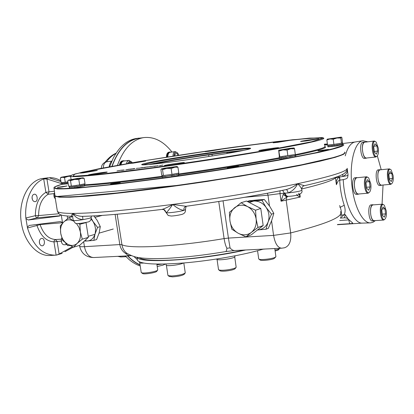 <?xml version="1.0" encoding="UTF-8"?>
<svg xmlns="http://www.w3.org/2000/svg" width="414" height="414" viewBox="0 0 414 414"><rect width="100%" height="100%" fill="white"/><g stroke="black" fill="none" stroke-linecap="round" stroke-linejoin="round"><path stroke-width="0.62" d="M150.613 166.676L152.243 166.48L150.613 166.676M145.278 167.272C144.584 167.572 149.873 166.495 145.278 167.272M143.777 167.598L145.443 167.354L143.777 167.598M130.389 169.238L132.708 168.891L130.389 169.238M58.565 187.149L57.36 187.495L62.498 186.911L66.996 185.974L58.565 187.149M110.631 183.966L120.226 182.652L110.631 183.966M228.114 167.634L227.379 167.913C227.602 168.265 239.292 166.516 238.49 166.247L228.114 167.634M318.407 150.732L317.962 150.919C318.185 151.213 329.213 149.62 328.452 149.402L318.407 150.732M324.478 145.21L327.49 144.771M327.443 144.414L324.426 144.833M277.732 142.349L273.224 142.789C272.226 142.597 289.407 140.051 289.696 140.351L277.732 142.349M305.858 141.003L300.6 141.495C299.415 141.257 318.438 138.462 318.852 138.814L305.858 141.003M264.179 150.204L258.905 150.655C257.596 150.354 278.198 147.296 278.684 147.72C277.515 148.228 272.681 149.056 264.179 150.204M168.731 165.289L164.353 165.636C163.132 165.305 183.935 162.133 184.323 162.593C185.203 162.78 175.184 164.518 168.731 165.289M91.851 174.724L88.41 174.993C87.401 174.692 106.941 171.66 107.159 172.079C107.95 172.25 97.72 174.02 91.851 174.724M83.426 172.845L80.378 173.104C79.519 172.866 97.202 170.123 97.331 170.47L83.426 172.845M133.199 163.142L130.027 163.432C129.215 163.24 145.562 160.736 145.692 161.036L133.199 163.142M208.744 151.312L205.044 151.669C204.185 151.493 220.336 149.061 220.522 149.34L208.744 151.312M121.447 170.154L117.022 170.93L121.447 170.154M123.444 169.994L121.307 170.257L123.444 169.994M124.236 169.999L122.803 170.252L124.236 169.999M123.16 170.133L121.726 170.382L123.16 170.133M125.747 169.89L129.334 169.16L125.747 169.89M131.388 168.928L126.394 169.807L131.388 168.928M131.31 169.202C129.059 169.476 129.297 169.393 132.025 168.953L134.861 168.477L131.31 169.202M134.431 168.741L132.992 168.995L134.431 168.741M133.334 168.876L131.9 169.129L133.334 168.876M138.442 168.146L136.247 168.415L138.442 168.146M138.835 168.255L142.509 167.535L138.835 168.255M141.609 167.913L145.278 167.194L141.609 167.913M145.759 167.292L145.128 167.277C148.284 166.795 148.491 166.801 145.759 167.292M147.296 167.085L150.655 166.547L147.301 167.116M150.261 166.723L153.625 166.18L150.266 166.754M155.933 165.988L153.672 166.262L155.933 165.988M158.288 165.641L154.122 166.392L158.288 165.641M159.385 165.74L162.847 165.02L159.385 165.74M243.737 150.37C232.606 152.745 207.305 156.927 184.121 160.197C160.906 163.478 143.725 165.305 141.986 164.782C135.067 163.287 249.259 146.013 250.62 148.352C250.894 148.657 248.602 149.33 243.737 150.37M142.737 164.865L152.228 162.547C177.642 157.346 245.005 147.834 249.787 148.874M55.3 196.107L59.487 197.095L69.733 197.157L86.138 196.2C100.028 195.046 116.541 193.354 135.683 191.128L199.833 182.486L264.246 172.12C283.559 168.658 300.217 165.434 314.231 162.448L330.703 158.521L340.831 155.416L344.691 153.206M147.648 167.044L150.235 166.614L147.648 167.044M65.893 243.567L65.396 242.723M342.606 143.886L342.72 144.755L336.023 146.059L327.914 146.846M327.8 146.007L337.353 145.024L342.616 143.86M342.471 142.846L342.595 143.912L341.798 144.15L334.517 145.355L327.831 145.945M337.322 144.771L334.45 145.443M334.414 145.195L331.666 145.8M341.736 143.989L341.436 144.031M339.894 144.346L337.348 144.978M339.961 143.42L335.423 144.144M332.628 144.522L328.799 144.936M342.331 142.783L341.69 143.084M68.212 183.738L62.043 184.39M65.976 183.283L68.056 182.786L65.94 183.055M61.924 183.635L65.935 183.05M68.046 182.719L63.834 183.474L62.348 183.371L61.909 183.547L62.048 184.411M67.917 181.917L66.773 182.088M61.764 182.652L61.877 183.34M64.455 182.398L61.971 182.631M69.34 187.33L73.946 186.698L73.987 186.957L76.895 186.269L76.937 186.533L79.85 185.782L79.892 186.046L84.021 184.934L84.063 185.193L84.606 184.701L84.772 185.793L81.367 186.657C75.12 187.754 71.161 188.272 69.49 188.21L69.485 188.173M84.632 184.872L84.591 184.613L84.083 185.099L84.042 184.841L82.443 185.477L82.402 185.218L77.009 186.435L76.963 186.171L71.55 187.169L69.852 187.045L69.329 187.231L69.49 188.21M82.355 185.312L79.886 185.989M79.85 185.782L76.937 186.533M76.895 186.269L73.987 186.957M84.606 184.701L84.466 183.873M83.964 183.976L80.74 184.66M69.288 186.993L69.148 186.15M77.998 185.136L73.024 185.86M70.815 186.114L69.159 186.165M178.677 174.108L178.822 175.215C178.444 175.805 162.516 178.18 162.34 177.673L162.329 177.622M162.19 176.53L163.095 176.504L163.137 176.788L171.251 175.51L171.292 175.795L176.85 174.511L176.892 174.796L178.346 174.134L178.387 174.418L178.672 173.994C216.651 168.576 250.253 163.163 279.476 157.75M174.884 175.055L174.392 175.21M176.85 174.511L176.452 174.563M162.956 176.452L162.681 176.519M174.361 174.993L171.287 175.753M168.012 175.981L165.186 176.612M178.532 173.119L178.398 174.32L178.356 174.035L176.938 174.692L176.892 174.408L174.47 175.174L174.423 174.889L165.243 176.514L165.202 176.229L163.168 176.69L163.126 176.411L162.179 176.447M163.075 175.484L162.081 175.36M177.461 173.326L173.368 174.123M170.278 174.62L165.119 175.303M124.837 160.906L123.507 160.751C122.063 161.129 121.162 162.459 120.805 164.741M120.179 164.85L120.997 162.21L122.146 161.082L123.113 160.803M122.492 160.886L122.249 160.917C120.79 161.3 119.884 162.65 119.537 164.963M122.984 160.818L122.13 161.072L120.971 162.174L120.127 164.86M171.137 152.155L170.092 151.99C168.493 152.424 167.686 154.08 167.66 156.963M167.152 157.046L167.163 155.002L167.784 153.33L168.762 152.305L170.092 151.99M169.476 152.073L168.881 152.15C167.277 152.59 166.464 154.256 166.449 157.154M169.45 152.073L167.758 153.299L167.121 154.96L166.956 157.077M295.612 155.545L295.736 156.456C296.631 156.689 287 158.303 281.996 158.753L279.414 158.79M279.279 157.817L280.77 157.662L280.811 157.936L283.119 157.434L283.155 157.713L289.35 156.59L289.391 156.87L294.432 155.68L294.473 155.959L295.612 155.426M295.451 154.339L295.549 155.555L295.513 155.276L294.504 155.855L294.468 155.576L292.367 156.285L292.331 156.006L286.25 157.237L286.209 156.958L283.217 157.615L283.181 157.336L279.331 157.75M292.268 156.109L289.386 156.823M289.35 156.59L286.172 157.336M286.131 157.061L283.155 157.713M286.26 156.031L281.427 156.606M279.724 156.72L279.124 156.683L279.409 156.502M293.847 154.784L289.37 155.576M67.803 245.585L65.919 243.748L65.8 243.008M32.106 198.503C31.899 196.101 32.608 194.678 34.227 194.223C37.539 193.669 38.43 201.489 35.076 201.675C33.575 201.649 32.582 200.593 32.106 198.503M32.059 197.095L32.313 199.341M39.397 242.801C39.206 240.286 39.956 238.806 41.659 238.371C44.96 237.941 45.483 245.756 42.156 245.818C40.753 245.761 39.832 244.752 39.397 242.801M39.377 241.222L39.501 243.287M54.886 255.21L50.28 255.459C37.715 256.639 24.4 242.418 21.461 223.446C17.471 201.639 28.613 179.614 43.165 178.424L43.253 178.413M60.967 181.601L50.508 178.299L49.701 177.86L50.26 177.673C53.903 177.678 57.427 178.703 60.832 180.752M43.698 178.936L46.932 178.993L49.028 191.848L45.882 192.35L43.698 178.936C32.375 183.029 24.307 200.04 25.834 217.981L35.356 215.684C35.454 204.319 38.963 196.546 45.882 192.35L48.174 194.275L49.028 191.848L54.405 191.247M44.189 178.765L49.887 177.668M61.94 183.749L46.932 178.993M60.863 214.819L59.13 216.098L28.271 220.005L25.958 218.644L25.834 217.981M61.2 241.077L53.96 241.879L54.177 240.679L55.543 239.546L57.08 241.352L59.145 254.036L56.625 255.055L55.212 255.195C42.383 254.972 33.141 245.89 27.484 227.948L27.391 227.302L29.171 225.449L60.242 221.588L61.722 222.064L62.55 223.182M61.262 214.964L62.586 223.141M27.391 227.302L25.958 218.644M64.967 251.691L73.345 247.08M59.145 254.036L72.471 246.692M62.183 253.358L56.625 255.055M67.627 218.597L67.213 216.046L67.627 218.597M128.889 163.333L129.779 162.122L131.031 162.966M131.942 162.164L128.899 160.373C127.641 160.689 126.813 161.817 126.42 163.758M132.345 162.743L129.613 161.041L127.553 163.566M129.008 160.358L123.667 161.056C122.28 161.341 121.4 162.557 121.023 164.7M174.806 155.845L175.122 153.889L177.047 153.516L177.963 155.359M177.57 152.932L175.277 151.607C173.823 151.99 173.057 153.496 172.99 156.13M178.786 155.229L177.937 153.382C175.8 151.333 174.475 152.202 173.963 155.98M175.277 151.607L170.133 152.29C168.638 152.694 167.872 154.241 167.83 156.937M66.209 244.653L64.263 244.772C62.923 244.752 61.965 243.815 61.396 241.967L61.246 239.69L61.795 237.91M61.567 242.5L61.35 239.09M55.398 199.087L54.105 196.914L53.872 194.849L54.565 192.557M54.312 197.504L53.944 194.207M109.141 166.837C109.648 164.006 110.497 162.153 111.692 161.284L111.775 161.269M141.738 137.888L136.403 138.457C127.072 139.953 119.32 146.577 113.157 158.324L109.663 166.738M125.349 255.966L128.842 259.34C132.527 262.507 136.32 264.717 140.227 265.969M125.985 256.639L124.878 255.987M127.548 255.857C131.523 260.096 135.699 263.149 140.077 265.012M138.55 138.136C126.938 140.144 118.057 149.542 111.904 166.33M127.791 255.842C131.683 259.956 135.766 262.926 140.041 264.763M117.441 165.336C123.558 148.807 132.32 139.559 143.73 137.593L138.597 138.354C127.067 140.346 118.228 149.661 112.096 166.293M143.73 137.593C154.096 136.47 163.52 141.283 172.001 152.041M165.455 264.044L162.919 265.172L157.222 266.523M137.282 259.583L134.064 256.644M261.472 200.278L257.43 199.931L249.445 200.769L249.311 201.406M265.985 229.232L257.896 229.951C262.74 229.454 266.155 226.789 268.132 221.956C269.783 216.936 269.105 212.082 266.099 207.393C262.818 202.943 258.724 200.837 253.829 201.075L261.922 200.226L266.099 207.393L271.517 214.178L268.132 221.956L265.985 229.232L268.303 228.342L271.656 220.652L273.83 213.355L269.643 206.193L264.272 199.47L257.43 199.931L253.285 201.121M247.349 201.509L253.829 201.075L249.254 202.493M257.896 229.951L257.492 229.967L257.896 229.951M249.445 200.769L247.256 201.458M273.83 213.355L271.517 214.178M264.272 199.47L261.922 200.226M91.256 218.38L93 221.485L91.127 219.109M93 221.485L97.569 227.384L94.997 234.112C96.084 229.775 95.417 225.568 93 221.485M84.321 241.093L87.509 240.958C91.158 240.56 93.657 238.278 94.997 234.112L93.869 240.379L87.509 240.958L84.798 240.658M93.869 240.379L96.597 239.556L99.148 232.901L100.302 226.613L97.166 220.357L93.854 215.901M100.302 226.613L97.569 227.384M169.331 276.48L172.581 276.873C178.62 276.423 182.522 275.533 184.282 274.203L185.099 273.126M167.908 275.279L168.141 275.62L171.753 275.983C178.734 275.46 183.236 274.435 185.265 272.909L183.816 262.973M142.566 273.483L142.654 273.55C144.005 274.622 156.575 272.578 156.787 271.253L157.584 270.192M141.215 272.371L141.407 272.66C142.954 273.892 157.491 271.527 157.724 270.011L156.854 264.106M156.953 264.769L161.734 264.116M260.075 259.976L260.204 260.075C261.425 260.996 271.372 259.925 274.115 258.569L275.729 256.954M258.703 258.786L258.931 259.133C260.323 260.194 271.822 258.952 274.989 257.394L275.905 256.732L274.787 248.54M275.124 250.967C277.235 250.491 278.41 250.046 278.648 249.632L279.44 248.628M274.999 250.077C277.747 249.497 279.274 248.954 279.585 248.436L279.595 248.302M219.943 270.735L220.072 270.834C221.656 271.387 224.797 271.284 229.501 270.523C232.828 269.887 234.717 269.24 235.162 268.582L235.99 267.516M218.514 269.498L218.758 269.871C220.579 270.508 224.207 270.389 229.641 269.509C233.486 268.769 235.664 268.029 236.171 267.278L234.717 256.954M366.535 187.268L370.064 186.952L368.714 190.249L366.659 188.235L365.976 182.89L367.347 179.609L369.386 181.653L370.064 186.952M366.374 181.937L369.386 181.653M370.815 183.899C371.177 187.211 370.897 189.767 369.971 191.568C365.272 198.472 362.881 172.188 368.739 178.025L370.815 183.899M369.567 192.117L368.222 193.183C364.289 193.99 362.726 176.778 366.732 176.783L368.269 177.58M368.196 193.183L358.338 194.026C356.542 193.819 355.279 191.48 354.539 187.004C354.094 181.648 354.865 178.563 356.858 177.741L366.732 176.783M374.297 151.457L377.615 151.074L376.331 154.143L374.37 152.016L373.702 146.794L375.006 143.746L376.957 145.899L377.615 151.074M373.935 146.256L376.957 145.899M378.329 148.196C378.675 151.348 378.427 153.765 377.578 155.447C373.278 161.977 370.608 136.822 376.176 142.147L378.329 148.196M377.206 155.959L375.974 156.978C372.269 157.837 370.494 141.096 374.287 141.029L375.726 141.748M375.974 156.978L366.307 158.05C364.548 157.848 363.29 155.478 362.545 150.95C362.11 145.894 362.804 142.98 364.62 142.209L374.287 141.029M389.367 178.781L392.493 178.486L391.302 181.56L389.476 179.624L388.839 174.589L390.04 171.531L391.861 173.492L392.493 178.486M389.165 173.756L391.861 173.492M393.145 175.634C393.486 178.843 393.228 181.275 392.368 182.926C388.296 188.877 386.065 164.948 391.158 169.937L393.145 175.634M392.017 183.386L390.868 184.313C387.385 185.063 385.879 168.865 389.429 168.881L390.764 169.58M390.868 184.313L381.413 185.167C379.809 184.965 378.665 182.74 377.987 178.496C377.563 173.476 378.23 170.594 379.985 169.838L389.429 168.881M382.272 214.126L385.589 213.893L384.342 217.19L382.432 215.368L381.775 210.219L383.038 206.933L384.942 208.791L385.589 213.893M382.251 208.987L384.942 208.791M386.278 210.876C386.635 214.245 386.345 216.817 385.398 218.592C380.978 224.854 379.022 199.9 384.358 205.339L386.278 210.876M385.01 219.089L383.773 220.041C380.093 220.745 378.789 204.086 382.531 204.169L383.944 204.946M383.747 220.041L374.116 220.678C372.486 220.471 371.332 218.271 370.659 214.079C370.23 208.77 370.97 205.717 372.885 204.914L372.91 204.914M234.774 255.883L234.867 256.535C236.28 258.176 217.241 261.017 216.807 259.231L216.781 259.071M265.027 249.026L262.906 249.228M357.551 177.673L355.088 177.725C350.901 177.73 352.495 195.196 356.604 194.368L358.327 194.218M356.837 177.554C352.666 177.559 354.26 195.046 358.353 194.218L359.01 193.969M365.272 142.131L362.887 142.235C358.928 142.312 360.739 159.302 364.61 158.422L366.949 157.977M364.599 142.023C360.656 142.1 362.467 159.116 366.328 158.231M380.595 169.776L378.287 169.828C374.577 169.823 376.109 186.274 379.752 185.498L382.008 185.115M379.964 169.657C376.264 169.652 377.801 186.119 381.429 185.348M371.182 204.863L371.156 204.863C367.244 204.785 368.563 221.697 372.414 220.972L374.101 220.864M373.537 204.863L372.869 204.728C368.967 204.651 370.292 221.583 374.127 220.859L374.742 220.636M143.668 263.071C141.184 263.211 139.803 263.087 139.523 262.693L139.508 262.574M183.376 263.009C180.561 264.8 166.361 266.544 166.169 265.131L166.149 264.991M172.001 174.392L163.406 175.526L161.755 175.319L160.886 169.528L161.465 168.86L164.192 168.193L177.032 166.48L171.122 168.519L166.713 168.394L162.526 169.678L161.595 168.902L174.444 167.168L177.948 167.23L178.817 173.062L172.001 174.392L171.122 168.519M177.088 166.495L177.948 167.23M162.526 169.678L163.406 175.526M326.853 139.953L329.948 138.975L333.229 139.228L336.934 138.012L341.529 137.225L341.881 137.577L342.549 142.685L341.472 143.182L333.907 144.388L327.531 145.071L326.853 139.953L327.303 139.145L341.265 137.122L340.8 138.033L336.934 138.012L327.215 139.223M340.8 138.033L341.472 143.182M333.229 139.228L333.907 144.388M83.079 177.829L84.182 178.387L85.036 183.754L79.659 184.892L71.374 186.103L68.6 186.16L67.741 180.809L69.014 180.111L68.191 180.411M68.61 180.074L77.139 178.475L83.038 177.813L74.546 179.443L70.504 180.706L69.014 180.111L74.546 179.443L78.795 179.485L79.659 184.892M84.182 178.387L81.398 178.289L78.795 179.485M70.504 180.706L71.374 186.103M67.917 181.906L61.148 182.709L60.382 177.963L60.899 177.518M70.483 176.002L62.348 177.182L60.382 177.963M70.52 176.255L68.144 176.385L64.517 177.544L61.267 177.218L70.778 175.557M64.517 177.544L65.288 182.32M294.556 148.802L295.332 154.525L279.828 156.792L279.31 156.43L278.669 150.241L289.79 148.336L294.069 147.964L294.556 148.802L290.737 148.755L287.093 150.091L282.959 149.899L278.679 150.23L279.828 156.792M294.126 147.974L282.959 149.899L279.041 151.084M287.093 150.091L287.875 155.84M256.131 219.084C256.742 224.745 255.133 229.196 251.308 232.435L245.983 236.865L238.221 233.263L231.824 229.211L229.951 220.993C229.32 215.456 230.857 211.042 234.572 207.75C238.516 204.759 242.878 204.392 247.66 206.658C252.328 209.298 255.148 213.443 256.131 219.084L257.984 227.472L251.308 232.435C247.277 235.333 242.914 235.607 238.221 233.263C233.667 230.593 230.908 226.499 229.951 220.993L229.397 212.31L241.124 202.715L247.66 206.658L255.552 210.219L256.131 219.084M245.983 236.865L251.241 234.847L263.175 225.532L257.984 227.472M241.124 202.715L246.454 201.044L260.779 208.454L263.175 225.532M255.552 210.219L260.779 208.454M76.435 223.503L78.955 227.358L80.352 231.923C80.994 236.808 79.933 240.637 77.17 243.411L73.578 247.179L67.347 244.027L62.664 240.462L60.723 233.356C60.066 228.564 61.086 224.761 63.782 221.951C66.587 219.456 69.79 219.146 73.392 221.019L68.822 217.645L72.445 216.713M78.324 223.565L79.907 224.253L80.352 231.923L82.293 239.157L77.17 243.411C74.23 245.88 70.96 246.087 67.347 244.027C63.828 241.683 61.624 238.128 60.723 233.356L60.294 225.821L63.782 221.951L68.822 217.645M73.578 247.179L79.69 245.336L88.384 237.367L82.293 239.157M79.907 224.253L86.034 222.597L88.384 237.367M370.509 222.882L362.524 223.11C353.934 224.103 344.179 202.938 343.242 179.619M345.24 155.876C347.548 147.482 350.813 142.856 355.031 142.002L355.16 141.981M375.358 220.595L373.014 222.277L370.587 222.882C363.181 223.57 354.658 207.781 352.133 187.397C348.899 164.172 354.519 141.474 363.011 140.724L367.829 141.821M377.33 155.819L381.227 169.709M383.048 185.022L382.05 204.206M137.127 257.348C138.871 263.894 201.095 260.215 245.699 249.984M137.303 259.371L137.448 260.323C140.387 264.168 156.037 265.032 184.401 262.921C211.461 260.618 244.048 254.879 263.304 249.109M237.434 151.627L226.913 152.569L230.158 151.891L208.661 154.888C187.247 157.832 162.143 162.045 155.203 163.908M243.944 150.329L223.187 152.6C197.768 155.814 161.667 161.584 148.673 164.555M208.661 154.888L208.894 156.497M211.973 154.205L212.227 155.969M226.913 152.569L227.048 153.506M244.177 250.061C221.247 255.148 190.797 259.231 169.362 260.132C152.559 260.779 142.473 259.966 139.104 257.679M345.002 152.538L343.351 154.458L335.205 157.336L320.348 161.118L299.006 165.672L271.972 170.785L206.726 181.492C172.012 186.647 138.561 190.989 111.335 193.912L87.804 196.112L70.385 197.193L59.45 197.193L54.927 196.205L54.829 195.563M342.792 174.273L342.751 176.514L339.102 177.057L339.599 176.99L339.941 180.162C349.354 178.812 347.18 177.616 348.06 175.2M338.968 176.059L339.78 180.183L338.047 181.042L336.401 184.696L336.623 182.61M339.102 177.063C336.727 179.034 335.826 181.58 336.401 184.696L335.49 177.797L339.102 177.057M339.765 180.178L338.047 181.042M345.504 172.276L346.803 170.625L347.18 168.317L348.05 175.112C348.138 175.422 346.373 175.888 342.751 176.514C346.383 174.682 347.858 171.95 347.18 168.317C347.429 171.355 330.91 176.483 297.63 183.697C264.924 190.642 216.672 198.689 172.7 204.428C126.606 210.333 93.393 213.329 73.061 213.407C63.57 213.391 58.348 212.713 57.391 211.378L57.256 210.545M296.657 194.528C296.734 195.284 297.93 196.122 300.238 197.048L298.696 193.162M288.18 196.36L286.835 197.064L283.207 194.497L284.346 193.198L285.205 193.136C285.613 195.175 286.591 196.252 288.144 196.365L288.144 196.365C297.707 195.91 303.198 193.654 301.842 190.326M286.162 189.612C287.093 189.824 287.73 190.932 288.072 192.934L284.346 193.198C284.967 195.398 286.234 196.453 288.149 196.365M283.207 194.497L281.049 201.209L300.238 197.048L299.855 194.218M340.443 211.626C343.853 216.6 327.267 223.7 290.675 232.927L286.183 200.236L286.835 197.064L281.049 201.209L279.999 193.612L267.982 195.175L269.488 205.975M286.421 189.56C256.639 195.574 223.213 201.147 186.145 206.281L186.543 206.213C223.244 201.121 256.354 195.599 285.867 189.648L286.436 189.555C290.964 188.106 294.696 186.155 297.63 183.697C295.679 188.096 292.496 191.175 288.072 192.934C296.264 192.008 300.843 191.102 301.827 190.207L301.754 189.684C301.532 188.153 300.16 186.16 297.63 183.697L304.43 185.705C302.939 185.907 302.023 187.076 301.697 189.203M161.822 209.432L162.091 209.417C165 208.501 168.534 206.84 172.7 204.428C169.75 208.842 167.592 211.59 166.231 212.672C167.468 213.272 179.567 211.709 183.857 210.395C180.463 209.919 176.742 207.931 172.7 204.428L186.134 206.286M162.324 209.38L164.011 209.712L168.229 215.518L171.292 216.041C174.449 215.88 177.916 215.352 181.699 214.457C184.458 213.691 185.72 212.097 185.482 209.675M186.083 206.291C184.421 206.907 183.681 208.273 183.857 210.395L185.467 209.567C185.736 207.31 186.165 206.188 186.75 206.198M163.996 209.701L162.091 209.412C127.005 213.66 100.24 215.979 81.791 216.367L81.77 216.367C77.899 215.999 74.996 215.016 73.061 213.407C71.462 214.949 70.98 215.922 71.622 216.32L72.673 216.895L73.061 213.407C74.939 217.055 78.23 219.135 82.94 219.648L82.598 216.346M72.771 217.5L73.242 220.434C74.116 220.781 77.351 220.517 82.94 219.648L89.186 218.375L91.22 217.505L91.308 216.03M337.545 224.502L349.69 223.715C351.672 223.601 352.692 223.384 352.744 223.058L348.329 219.182C347.455 218.23 346.176 217.774 344.495 217.805L345.162 214.587L341.032 215.208C341.695 213.179 341.421 210.54 340.215 207.295L344.236 205.256C345.411 209.049 345.405 212.18 344.21 214.654L340.427 217.831M341.032 215.208L340.67 216.144M348.329 219.182L345.162 214.587M125.447 253.327C122.409 251.324 120.536 248.405 119.822 244.57L121.918 244.669C122.534 248.172 124.019 250.931 126.368 252.954L126.974 253.43L125.447 253.327L127.564 254.993L129.07 255.573L131.186 255.681M226.898 248.26C225.687 246.004 224.755 242.78 224.109 238.588L228.424 238.086L230.06 247.893L226.898 248.26C226.691 250.377 226.241 251.489 225.552 251.588L234.795 250.527C233.129 250.61 231.55 249.73 230.06 247.893M54.907 195.248L54.99 195.884L58.343 196.774C62.731 197.048 69.542 196.935 78.763 196.427L117.058 192.95L169.129 186.517C198.29 182.502 226.753 178.155 254.517 173.482L301.801 164.762L332.747 157.687C342.487 154.965 346.44 153.097 344.603 152.083M343.278 144.429L343.335 144.481C345.136 145.293 341.157 146.96 331.391 149.475L318.206 152.538L278.482 160.249C246.19 165.993 205.877 172.338 167.867 177.627L115.889 184.282L77.687 188.122C68.491 188.768 61.712 189.032 57.344 188.903L54.022 188.235L53.929 187.749M323.525 138.053C325.042 138.581 321.192 139.896 311.975 142.002C289.479 147.161 227.224 157.636 169.3 165.797C111.309 173.973 72.253 177.885 70.587 176.307L70.515 175.96M84.622 184.804C100.374 183.909 126.208 181.068 162.128 176.276M295.492 154.639C317.227 150.147 326.936 147.343 324.612 146.225M220.031 149.34C271.191 142.023 318.832 136.527 323.494 138.043M344.909 152.942C344.07 155.54 326.33 160.249 291.689 167.075L240.896 176.09L183.371 184.867L56.123 196.588L54.99 195.884L54.022 188.235C53.24 187.314 55.906 185.989 62.028 184.271L54.953 186.786L55.238 188.303L63.777 188.603L80.984 187.532L106.558 185.006C127.445 182.615 150.893 179.619 176.902 176.022L216.47 170.17C242.754 166.04 266.668 162.029 288.206 158.138L314.79 152.926L332.897 148.745L342.062 145.785L342.637 144.108L343.004 144.248M327.391 143.994L324.338 144.186L327.391 143.994M84.72 185.462C100.669 184.546 126.518 181.71 162.267 176.944M178.76 174.667C216.589 169.279 250.128 163.877 279.367 158.458M295.58 155.307C318.656 150.53 328.437 147.617 324.918 146.572M311.659 141.738L272.2 149.335C232.994 155.964 191.615 162.314 148.057 168.379L97.906 174.511L72.988 176.302L74.82 174.035L98.558 168.824L137.22 161.921C168.043 156.854 199.812 151.995 232.528 147.343L276.681 141.578L309.517 138.11L323.427 137.934L311.659 141.738M65.919 243.748L66.814 243.691M62.333 222.732L40.075 224.569L39.889 224.114M36.991 224.476L36.975 225.521L40.075 224.569C43.413 234.045 48.573 239.038 55.543 239.546L61.339 239.152M56.118 255.112L53.96 241.879C46.311 241.352 40.65 235.897 36.975 225.521L27.484 227.948M58.948 213.743L38.6 215.59L37.384 217.774L36.101 217.221L35.356 215.684L38.6 215.59C38.683 205.23 41.871 198.12 48.174 194.275L54.084 193.623M28.271 220.005L37.384 217.774L60.066 215.751M50.26 177.673L50.353 178.248M59.647 215.968L59.13 216.098M115.936 153.434C112.448 155.266 109.296 158.065 106.465 161.833M118.761 256.292L120.769 256.959L126.053 256.701M101.29 168.301C101.533 164.746 103.365 162.578 106.776 161.781C104.597 162.329 103.443 164.374 103.319 167.918M335.464 177.373L335.49 177.797C332.846 180.478 321.58 184.204 301.692 188.981M282.602 190.326L284.34 193.157L279.999 193.612L279.999 190.844M223.053 200.842L228.424 238.086L273.587 235.39C275.046 243.572 277.742 247.841 281.665 248.198L284.485 247.789C289.329 246.149 291.389 241.196 290.675 232.927L273.587 235.39L271.568 220.895M267.434 193.25L267.982 195.175L244.865 197.266M73.231 220.367L75.307 223.156C75.42 223.632 78.412 224.072 87.302 222.137C89.833 221.832 91.142 220.31 91.23 217.573M79.623 246.185L79.643 246.309C79.928 246.718 81.527 246.842 84.44 246.682L83.649 241.709M344.236 205.256C341.71 197.659 340.194 189.307 339.687 180.204M339.894 207.424L340.215 207.295L339.646 205.546M348.986 219.906L348.65 219.549M349.69 223.715L348.754 219.922L339.651 220.538M79.498 245.398L79.643 246.309C81.475 253.591 86.148 257.332 93.657 257.539C89.01 257.291 85.941 253.673 84.44 246.682L119.822 244.57L115.113 214.395M117.178 214.214L121.918 244.669C128.552 249.052 176.633 246.635 224.109 238.588L218.747 201.52M126.368 252.954L126.974 253.43M71.094 179.474L70.587 176.307L72.041 174.925L82.676 172.095L143.715 160.834L225.123 148.383L292.439 139.766L321.492 137.577L322.998 137.753M250.423 148.61L250.62 148.352M327.795 145.966L327.919 146.892M327.676 145.055L327.79 145.894M162.159 176.488L162.34 177.673M162.009 175.464L162.148 176.405M123.005 160.813L123.62 160.73M122.368 160.896L122.958 160.818M279.274 157.775L279.424 158.847M279.124 156.683L279.264 157.693M67.575 245.626L69.935 245.476M48.071 177.813L43.165 178.424M101.078 168.343L101.306 167.913M104.944 162.329C110.129 156.031 113.669 154.318 116.106 153.17M117.767 256.338L120.769 256.959M106.776 161.781L111.842 161.113M169.445 276.557L168.141 275.62M167.934 275.424L166.407 265.327M142.654 273.55L141.407 272.66M141.231 272.49L139.751 262.874M260.204 260.075L258.931 259.133M258.724 258.947L257.565 250.729M220.072 270.834L218.758 269.871M218.535 269.669L217.045 259.433M382.531 204.169L372.885 204.914M371.156 204.863L372.869 204.728M139.394 261.865L139.523 262.693M165.998 264.028L166.169 265.131M61.267 177.218L60.63 177.73M102.289 215.383L95.013 217.319M113.26 229.009L99.081 233.144M94.925 234.355L88.218 236.316M355.031 142.002L363.011 140.724M137.448 260.323L136.982 257.322M164.011 209.712C164.389 209.386 165.077 210.338 166.066 212.573M345.493 172.281C343.196 175.484 329.508 179.961 304.43 185.705M54.927 196.205L57.391 211.378C58.679 213.727 60.051 214.949 61.51 215.047C62.39 215.528 65.764 215.953 71.622 216.32M344.474 217.811L340.375 218.095M354.834 142.038L342.564 143.549M362.214 223.11L337.394 224.714M281.556 248.203L234.795 250.527M126.394 252.975C133.774 257.244 137.37 257.451 142.271 258.072C148.854 258.678 156.973 258.766 166.625 258.331C184.691 257.42 204.335 255.174 225.552 251.588M130.472 255.707L93.657 257.539"/></g></svg>
